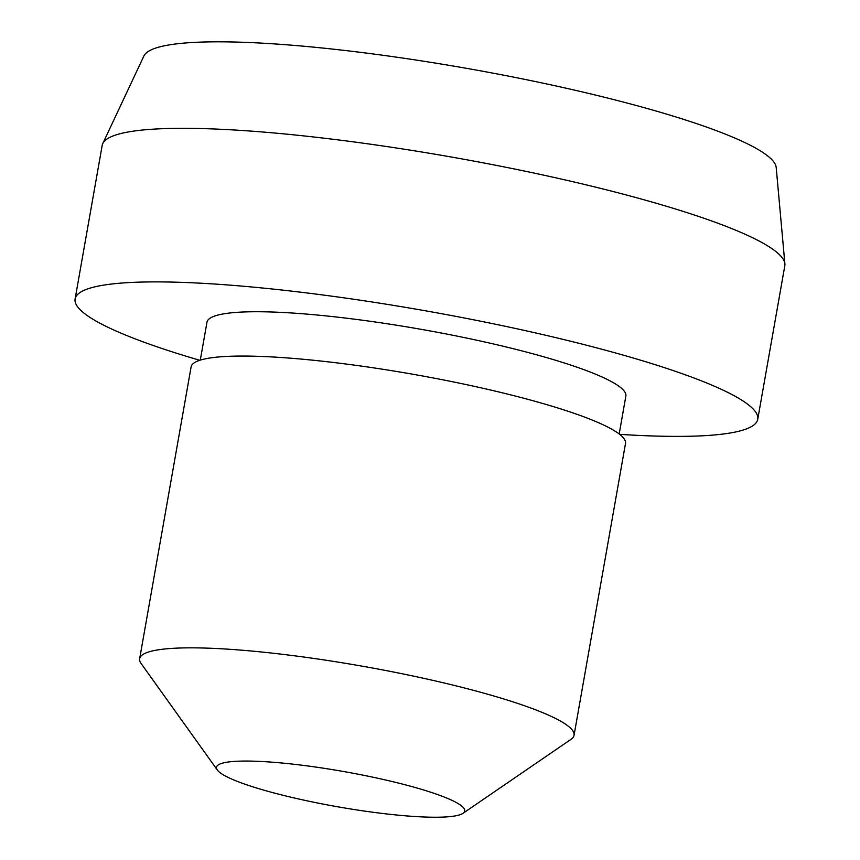 <?xml version="1.0" encoding="UTF-8"?>
<svg xmlns="http://www.w3.org/2000/svg" width="860" height="860" viewBox="0 0 860 860"><rect width="100%" height="100%" fill="white"/><g stroke="black" fill="none" stroke-linecap="round" stroke-linejoin="round"><path stroke-width="1.29" d="M199.735 360.297A346.58 49.17 10 0 1 75.11 298.958L102.189 145.383A346.58 49.17 10 0 1 102.77 143.566A346.58 49.17 10 0 1 252.786 131.236A346.58 49.17 10 0 1 601.871 188.695A346.58 49.17 10 0 1 784.89 263.848A346.58 49.17 10 0 1 784.814 265.751L757.735 419.325A346.58 49.17 10 0 1 619.651 434.343M102.77 143.566L143.91 55.954A321.253 45.58 10 0 1 282.972 44.516A321.253 45.58 10 0 1 606.547 97.782A321.253 45.58 10 0 1 776.193 167.442L784.89 263.848M75.11 298.958A346.58 49.17 10 0 1 225.707 284.81A346.58 49.17 10 0 1 580.575 343.71A346.58 49.17 10 0 1 757.735 419.325M200.294 360.114L206.98 322.21A212.678 30.175 10 0 1 299.387 313.524A212.678 30.175 10 0 1 517.15 349.676A212.678 30.175 10 0 1 625.865 396.073L619.178 433.977M217.322 770.012L141.115 663.511A220.547 31.293 10 0 1 139.653 658.706A220.547 31.293 10 0 1 235.479 649.698A220.547 31.293 10 0 1 461.304 687.183A220.547 31.293 10 0 1 574.05 735.3A220.547 31.293 10 0 1 571.029 739.32L462.992 813.323A126.033 17.877 10 0 1 409.951 816.172A126.033 17.877 10 0 1 217.322 770.012A126.033 17.877 10 0 1 271.244 762.111A126.033 17.877 10 0 1 407.962 785.524A126.033 17.877 10 0 1 462.992 813.323M139.653 658.706L191.103 366.908A220.547 31.293 10 0 1 286.928 357.91A220.547 31.293 10 0 1 512.754 395.396A220.547 31.293 10 0 1 625.5 443.513L574.05 735.3"/></g></svg>
